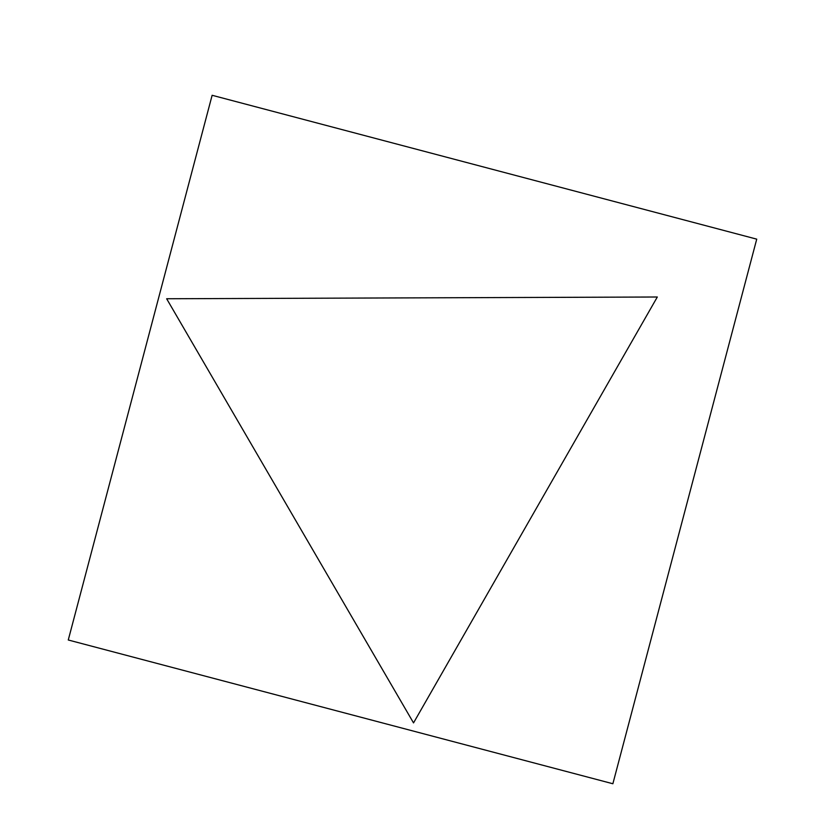 <?xml version="1.0" encoding="UTF-8"?>
<svg xmlns="http://www.w3.org/2000/svg" width="825" height="825" viewBox="0 0 825 825"><rect width="100%" height="100%" fill="white"/><g stroke="black" fill="none" stroke-linecap="round" stroke-linejoin="round"><path stroke-width="1.24" d="M756.7 239.147L212.097 95.339L68.3 639.942L612.903 783.75L756.7 239.147M657.339 296.99L166.629 298.784L413.531 722.855L657.339 296.99"/></g></svg>
